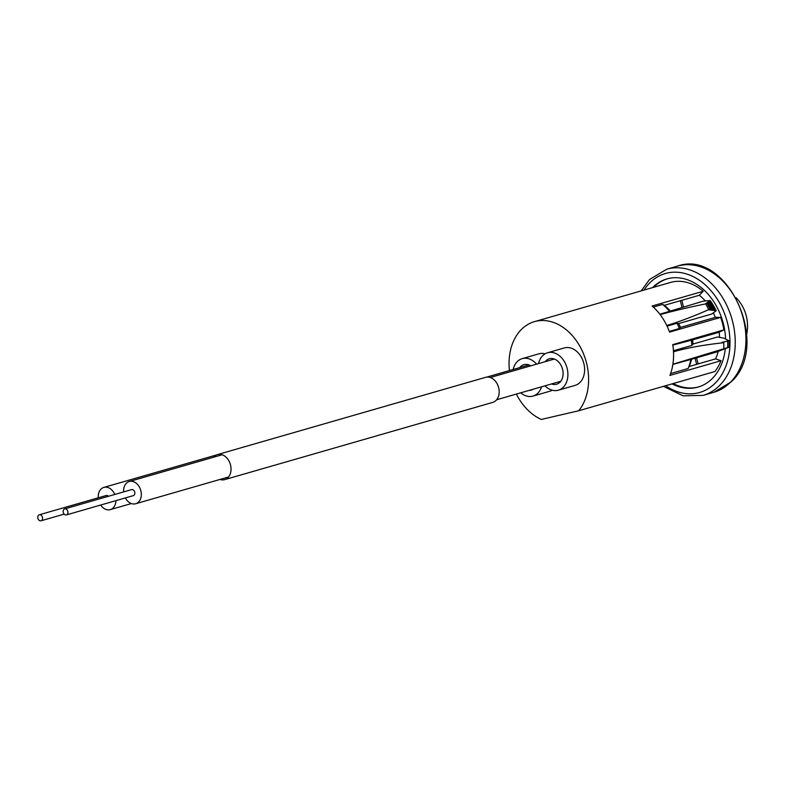 <?xml version="1.0" encoding="UTF-8"?>
<svg xmlns="http://www.w3.org/2000/svg" width="786" height="786" viewBox="0 0 786 786"><rect width="100%" height="100%" fill="white"/><g stroke="black" fill="none" stroke-linecap="round" stroke-linejoin="round"><path stroke-width="1.18" d="M529.155 390.387A13.234 9.845 -106.1 0 0 530.855 390.19A13.234 9.845 -106.1 0 0 531.228 390.092A13.234 9.845 -106.1 0 0 533.134 389.237M530.776 365.844A13.234 9.845 -106.1 0 0 524.272 364.566A13.234 9.845 -106.1 0 0 523.898 364.655A13.234 9.845 -106.1 0 0 519.762 367.583M551.566 383.932A13.234 9.845 -106.1 0 0 556.252 384.305A13.234 9.845 -106.1 0 0 556.626 384.207A13.234 9.845 -106.1 0 0 562.491 369.007A13.234 9.845 -106.1 0 0 549.669 358.671A13.234 9.845 -106.1 0 0 549.296 358.77A13.234 9.845 -106.1 0 0 545.16 361.698M536.612 364.154A19.483 14.502 -106.1 0 0 522.719 358.504A19.483 14.502 -106.1 0 0 522.169 358.652A19.483 14.502 -106.1 0 0 513.15 369.489M520.725 392.813A19.483 14.502 -106.1 0 0 532.407 396.242A19.483 14.502 -106.1 0 0 532.957 396.105A19.483 14.502 -106.1 0 0 541.564 386.81M545.071 353.828A19.483 14.502 -106.1 0 0 539.442 353.69A19.483 14.502 -106.1 0 0 538.891 353.828L522.169 358.652M532.957 396.105L549.689 391.281A19.483 14.502 -106.1 0 0 552.175 390.22M544.953 385.838A19.483 14.502 -106.1 0 0 557.805 390.357A19.483 14.502 -106.1 0 0 558.355 390.21A19.483 14.502 -106.1 0 0 567.001 367.838A19.483 14.502 -106.1 0 0 548.117 352.619A19.483 14.502 -106.1 0 0 547.567 352.767A19.483 14.502 -106.1 0 0 538.548 363.604M558.355 390.21L575.077 385.395A19.483 14.502 -106.1 0 0 583.723 363.024A19.483 14.502 -106.1 0 0 564.839 347.805A19.483 14.502 -106.1 0 0 564.289 347.943L547.567 352.767M667.068 326.121L677.07 323.243L678.652 323.557L711.743 314.027L716.223 310.745L709.149 309.871L710.082 309.262L708.736 309.645A86.077 12.881 154.2 0 1 666.734 325.443A51.896 38.612 73.9 0 1 669.534 332.114L720.654 317.387L715.329 317.367A45.224 33.651 -106.1 0 0 713.315 312.867M669.279 331.417L679.33 328.519L680.362 327.438L715.329 317.367M653.313 307.08L662.588 304.408L664.327 305.341L699.294 295.271L703.215 291.282L652.095 306.009A51.896 38.612 73.9 0 1 660.171 314.646C672.462 311.168 687.632 307.572 705.681 303.868L707.017 303.484L705.808 303.622L710.141 300.537L703.175 301.185L659.837 314.213M703.215 291.282A51.896 38.612 -106.1 0 0 670.546 282.429L534.46 321.641A51.896 38.612 73.9 0 1 581.434 349.23A51.896 38.612 73.9 0 1 578.742 410.754L714.828 371.552A51.896 38.612 -106.1 0 0 721.037 360.705L715.624 358.878A45.224 33.651 -106.1 0 0 718.168 351.43M578.742 410.754L541.289 419.439A51.896 38.612 73.9 0 1 516.363 394.071M509.426 370.56A51.896 38.612 73.9 0 1 534.46 321.641M715.624 358.878L689.096 366.522A45.224 33.651 -106.1 0 0 691.601 359.231L716.262 352.128L729.035 347.206L672.895 364.223A51.896 38.612 73.9 0 1 669.927 375.423L721.037 360.705M723.867 329.894L672.747 344.622A51.896 38.612 73.9 0 1 673.504 351.774A104.626 20.947 -2.9 0 1 723.729 342.696L721.941 342.352L728.946 340.731L723.798 338.147L717.638 336.978L692.977 344.081A45.224 33.651 -106.1 0 0 692.613 339.886L719.141 332.242L723.867 329.894A51.896 38.612 -106.1 0 0 720.654 317.387M705.356 300.979A45.224 33.651 -106.1 0 0 699.294 295.271M719.554 337.341A45.224 33.651 -106.1 0 0 719.141 332.242M678.652 323.557A45.224 33.651 73.9 0 1 680.362 327.438M664.327 305.341A45.224 33.651 73.9 0 1 670.085 310.716M672.865 364.429L691.601 359.231M689.096 366.522L688.104 368.506L670.615 373.546M692.977 344.081L691.818 345.457L673.435 350.752M672.816 345.093L692.613 339.886M691.818 345.457A48.565 36.136 -106.1 0 0 691.267 339.778M688.104 368.506A48.565 36.136 -106.1 0 0 690.894 359.231M662.588 304.408A48.565 36.136 73.9 0 1 669.554 311.413M677.07 323.243A48.565 36.136 73.9 0 1 679.33 328.519M729.035 347.206A67.734 50.402 -106.1 0 0 728.946 340.731M727.698 347.589A67.734 50.402 -106.1 0 0 727.61 341.124M723.827 348.63A69.197 51.483 -106.1 0 0 723.729 342.696M708.628 301.844A59.608 44.35 73.9 0 1 713.344 310.215M708.854 301.657A58.773 43.731 73.9 0 1 713.757 310.293M709.07 301.47A57.938 43.112 73.9 0 1 714.16 310.372M709.286 301.284A57.113 42.493 73.9 0 1 714.572 310.441M709.503 301.097A56.278 41.874 73.9 0 1 714.975 310.519M709.709 300.91A55.442 41.255 73.9 0 1 715.388 310.598M709.915 300.724A54.607 40.626 73.9 0 1 715.791 310.676M710.141 300.537A53.802 40.027 73.9 0 1 716.223 310.745M705.681 303.868A67.734 50.402 73.9 0 1 708.736 309.645M707.017 303.484A67.734 50.402 73.9 0 1 710.082 309.262M706.987 303.16A65.444 48.693 73.9 0 1 710.495 309.674M707.233 302.974A64.609 48.074 73.9 0 1 710.908 309.753M707.469 302.787A63.774 47.455 73.9 0 1 711.31 309.831M707.705 302.59A62.939 46.836 73.9 0 1 711.723 309.91M707.94 302.404A62.114 46.217 73.9 0 1 712.126 309.979M708.176 302.217A61.279 45.598 73.9 0 1 712.529 310.057M708.402 302.03A60.443 44.969 73.9 0 1 712.941 310.136M696.563 357.797L698.135 363.918M696.651 364.35L695.079 358.229M681.993 307.287L680.312 300.733M681.806 300.311L683.486 306.854M64.786 508.876A3.124 2.329 -106.1 0 0 64.698 508.896A3.124 2.329 -106.1 0 0 63.312 512.492A3.124 2.329 -106.1 0 0 66.338 514.928A3.124 2.329 -106.1 0 0 66.427 514.909A3.124 2.329 -106.1 0 0 67.812 511.313A3.124 2.329 -106.1 0 0 64.786 508.876M133.247 495.652A3.124 2.329 -106.1 0 0 133.335 495.632A3.124 2.329 -106.1 0 0 134.72 492.046A3.124 2.329 -106.1 0 0 131.684 489.599A3.124 2.329 -106.1 0 0 131.596 489.619A3.124 2.329 -106.1 0 0 131.517 489.649M125.367 497.921A11.564 8.607 -106.1 0 0 135.339 503.826A11.564 8.607 -106.1 0 0 135.664 503.747A11.564 8.607 -106.1 0 0 140.792 490.464A11.564 8.607 -106.1 0 0 129.592 481.425A11.564 8.607 -106.1 0 0 129.268 481.513A11.564 8.607 -106.1 0 0 123.638 491.918M39.388 514.761A3.124 2.329 -106.1 0 0 39.3 514.791A3.124 2.329 -106.1 0 0 37.915 518.377A3.124 2.329 -106.1 0 0 40.941 520.813A3.124 2.329 -106.1 0 0 41.029 520.794A3.124 2.329 -106.1 0 0 42.415 517.208A3.124 2.329 -106.1 0 0 39.388 514.761M108.439 496.3A3.124 2.329 -106.1 0 0 106.297 495.485A3.124 2.329 -106.1 0 0 106.208 495.514A3.124 2.329 -106.1 0 0 106.12 495.544M114.756 494.473A11.564 8.607 -106.1 0 0 104.194 487.32A11.564 8.607 -106.1 0 0 103.87 487.399A11.564 8.607 -106.1 0 0 98.24 497.803M100.696 505.034A11.564 8.607 -106.1 0 0 109.942 509.721A11.564 8.607 -106.1 0 0 110.276 509.633A11.564 8.607 -106.1 0 0 115.935 500.643M672.05 383.873A56.278 41.874 -106.1 0 0 698.076 387.076A56.278 41.874 -106.1 0 0 712.244 378.567A56.278 41.874 -106.1 0 0 725.282 348.758M725.596 339.051A56.278 41.874 -106.1 0 0 666.921 278.922A56.278 41.874 -106.1 0 0 652.753 287.43A56.278 41.874 -106.1 0 0 652.577 287.607M667.461 278.775A56.278 41.874 -106.1 0 0 653.824 287.116A56.278 41.874 -106.1 0 0 653.647 287.303M673.121 383.568A56.278 41.874 -106.1 0 0 698.616 386.909M213.566 457.226A13.028 9.697 73.9 0 1 217.447 454.593L485.591 377.339A13.028 9.697 73.9 0 1 497.076 383.666A13.028 9.697 73.9 0 1 497.361 398.787A13.028 9.697 73.9 0 1 492.812 402.373L224.658 479.627A13.028 9.697 73.9 0 1 219.972 479.46M217.447 454.593A13.028 9.697 73.9 0 1 228.923 460.91A13.028 9.697 73.9 0 1 229.217 476.041A13.028 9.697 73.9 0 1 224.658 479.627M679.723 325.905A23.973 17.832 73.9 0 1 680.529 327.389M666.734 325.443A51.896 38.612 -106.1 0 0 660.171 314.646M672.895 364.223A51.896 38.612 -106.1 0 0 673.504 351.774M713.786 392.302A65.651 48.85 -106.1 0 0 730.312 382.379A65.651 48.85 -106.1 0 0 738.123 303.691A65.651 48.85 -106.1 0 0 677.444 266.13C727.305 248.13 771.832 346.027 730.99 381.996L713.786 392.302L703.087 395.387A65.651 48.85 -106.1 0 0 719.612 385.464A65.651 48.85 -106.1 0 0 727.423 306.776A65.651 48.85 -106.1 0 0 666.734 269.215L649.531 279.531L641.18 290.889M665.614 385.73A61.898 46.06 -106.1 0 0 715.221 383.126A61.898 46.06 -106.1 0 0 716.881 298.523A61.898 46.06 -106.1 0 0 649.786 282.872A61.898 46.06 -106.1 0 0 644.009 290.073M746.7 334.315A40.951 40.951 0 0 0 736.158 297.727M64.698 508.896L131.596 489.619M129.268 481.513L222.133 454.76M490.277 377.506L554.356 359.045M135.664 503.747L228.53 476.994M496.683 399.74L560.762 381.279M66.427 514.909L133.335 495.632M39.3 514.791L106.208 495.514M103.87 487.399L216.396 454.986M486.691 377.113L528.958 364.94M110.276 509.633L131.38 503.551M41.029 520.794L64.197 514.123M703.087 395.387L683.034 395.81L663.443 386.348M677.444 266.13L666.734 269.215"/></g></svg>
